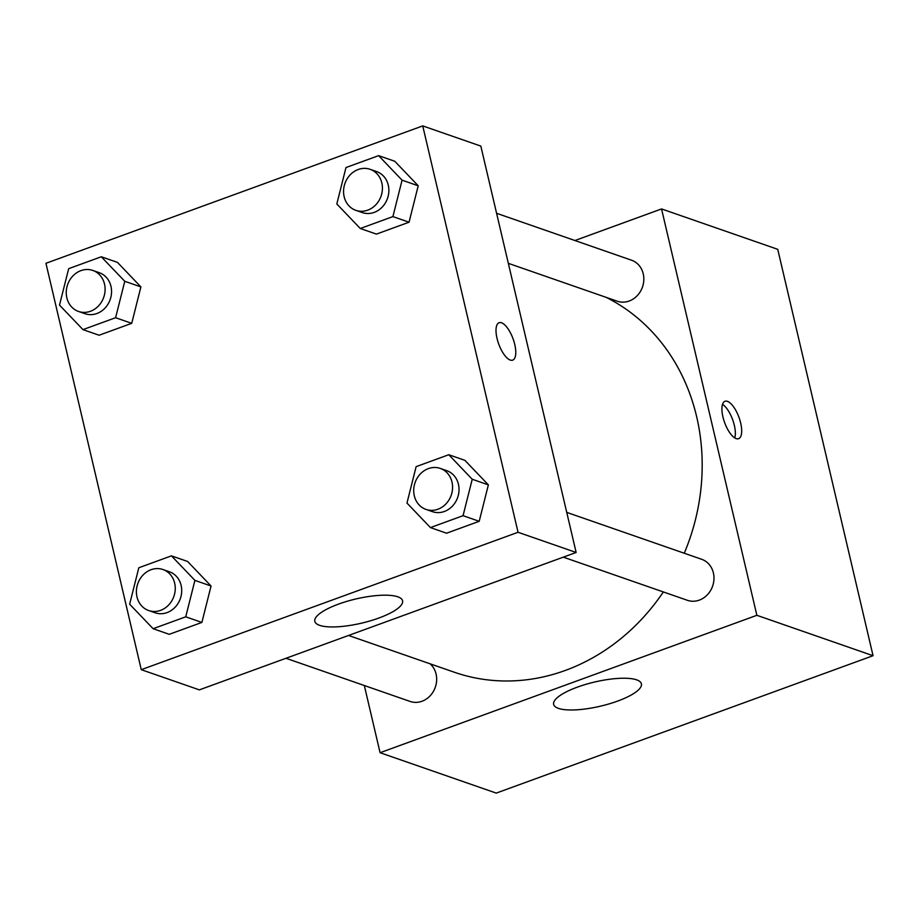 <?xml version="1.0" encoding="UTF-8"?>
<svg xmlns="http://www.w3.org/2000/svg" width="919" height="919" viewBox="0 0 919 919"><rect width="100%" height="100%" fill="white"/><g stroke="black" fill="none" stroke-linecap="round" stroke-linejoin="round"><path stroke-width="1.38" d="M574.926 240.525L661.554 208.935L777.738 249.325L873.05 655.706L496.26 793.097L380.075 752.707L364.326 685.517M617.614 701.094A45.065 12.418 -13.2 0 1 553.64 704.391A45.065 12.418 -13.2 0 1 594.685 682.013A45.065 12.418 -13.2 0 1 641.393 683.816A45.065 12.418 -13.2 0 1 617.614 701.094M661.554 208.935L756.865 615.305L873.05 655.706M756.865 615.305L380.075 752.707M727.434 401.35A19.896 7.628 -110 0 1 739.921 420.213A19.896 7.628 -110 0 1 738.623 438.673A19.896 7.628 -110 0 1 724.631 422.591A19.896 7.628 -110 0 1 724.988 401.281A19.896 7.628 -110 0 1 727.434 401.35M734.752 437.903A19.896 7.628 70 0 0 732.638 419.673A19.896 7.628 70 0 0 722.518 404.349M563.301 557.155L687.423 600.314A21.711 19.138 -70.8 0 0 712.627 586.092A21.711 19.138 -70.8 0 0 701.679 559.292L566.736 512.377M508.333 263.339L617.269 301.214A21.711 19.138 -70.8 0 0 637.235 295.665A21.711 19.138 -70.8 0 0 643.243 273.839A21.711 19.138 -70.8 0 0 631.525 260.203L496.593 213.288M285.981 658.28L410.104 701.438A21.711 19.138 -70.8 0 0 430.069 695.878A21.711 19.138 -70.8 0 0 436.077 674.052A21.711 19.138 -70.8 0 0 430.149 663.828M684.264 553.238A202.639 178.631 -70.8 0 0 696.648 416.698A202.639 178.631 -70.8 0 0 606.172 297.365M348.554 635.466L454.273 672.214A202.639 178.631 -70.8 0 0 663.346 591.939M480.832 146.098L576.144 552.468L199.354 689.87L141.262 669.675L45.95 263.293L422.74 125.903L480.832 146.098M488.368 484.876L464.899 460.339L488.368 484.876L479.201 521.303L488.368 484.876L472.228 479.258L463.061 515.685L430.437 527.586L406.968 503.061L416.135 466.634L448.771 454.733L472.228 479.258M446.565 533.204L479.201 521.303L446.565 533.204L430.437 527.586M211.048 586L187.591 561.463L211.048 586L201.881 622.427L211.048 586L194.908 580.383L185.741 616.81L153.117 628.711L129.648 604.185L138.815 567.758L171.451 555.857L194.908 580.383M169.257 634.317L201.881 622.427L169.257 634.317L153.117 628.711M140.894 286.9L117.437 262.375L140.894 286.9L131.727 323.327L140.894 286.9L124.766 281.294L115.599 317.721L82.963 329.622L59.505 305.097L68.672 268.67L101.297 256.769L124.766 281.294M99.103 335.228L131.727 323.327L99.103 335.228L82.963 329.622M422.74 125.903L518.052 532.273L141.262 669.675M418.214 185.787L394.756 161.25L418.214 185.787L409.047 222.214L418.214 185.787L402.074 180.17L392.907 216.597L360.282 228.498L336.813 203.972L345.981 167.545L378.617 155.644L402.074 180.17M376.422 234.104L409.047 222.214L376.422 234.104L360.282 228.498M397.812 596.81A45.065 12.418 -13.2 0 1 402.579 600.785A45.065 12.418 -13.2 0 1 361.535 623.162A45.065 12.418 -13.2 0 1 314.826 621.359A45.065 12.418 -13.2 0 1 346.991 601.325A45.065 12.418 -13.2 0 1 397.812 596.81M518.052 532.273L576.144 552.468M497.018 338.341A19.896 7.628 -110 0 1 499.074 322.73A19.896 7.628 -110 0 1 513.066 338.824A19.896 7.628 -110 0 1 512.71 360.133A19.896 7.628 -110 0 1 497.018 338.341M512.71 360.133A19.896 7.628 70 0 0 513.055 338.824A19.896 7.628 70 0 0 499.074 322.741M426.014 509.425L432.47 511.665A21.711 19.138 -70.8 0 0 452.435 506.105A21.711 19.138 -70.8 0 0 458.443 484.29A21.711 19.138 -70.8 0 0 446.726 470.654L440.27 468.414A21.711 19.138 -70.8 0 0 415.066 482.636A21.711 19.138 -70.8 0 0 426.014 509.425A21.711 19.138 -70.8 0 0 445.979 503.865A21.711 19.138 -70.8 0 0 451.987 482.05A21.711 19.138 -70.8 0 0 440.27 468.414M448.771 454.733L464.899 460.339M463.061 515.685L479.201 521.303M148.694 610.549L155.15 612.789A21.711 19.138 -70.8 0 0 175.115 607.229A21.711 19.138 -70.8 0 0 181.123 585.414A21.711 19.138 -70.8 0 0 169.418 571.779L162.962 569.527A21.711 19.138 -70.8 0 0 137.747 583.749A21.711 19.138 -70.8 0 0 148.694 610.549A21.711 19.138 -70.8 0 0 168.659 604.989A21.711 19.138 -70.8 0 0 174.667 583.174A21.711 19.138 -70.8 0 0 162.962 569.527M171.451 555.857L187.591 561.463M185.741 616.81L201.881 622.427M355.86 210.336L362.316 212.576A21.711 19.138 -70.8 0 0 382.281 207.016A21.711 19.138 -70.8 0 0 388.289 185.201A21.711 19.138 -70.8 0 0 376.583 171.566L370.127 169.314A21.711 19.138 -70.8 0 0 344.912 183.536A21.711 19.138 -70.8 0 0 355.86 210.336A21.711 19.138 -70.8 0 0 375.825 204.776A21.711 19.138 -70.8 0 0 381.833 182.961A21.711 19.138 -70.8 0 0 370.127 169.314M378.617 155.644L394.756 161.25M392.907 216.597L409.047 222.214M78.552 311.461L84.996 313.701A21.711 19.138 -70.8 0 0 104.961 308.141A21.711 19.138 -70.8 0 0 110.969 286.326A21.711 19.138 -70.8 0 0 99.263 272.69L92.808 270.439A21.711 19.138 -70.8 0 0 67.604 284.66A21.711 19.138 -70.8 0 0 78.552 311.461A21.711 19.138 -70.8 0 0 98.517 305.901A21.711 19.138 -70.8 0 0 104.513 284.074A21.711 19.138 -70.8 0 0 92.808 270.439M101.297 256.769L117.437 262.375M115.599 317.721L131.727 323.327"/></g></svg>
